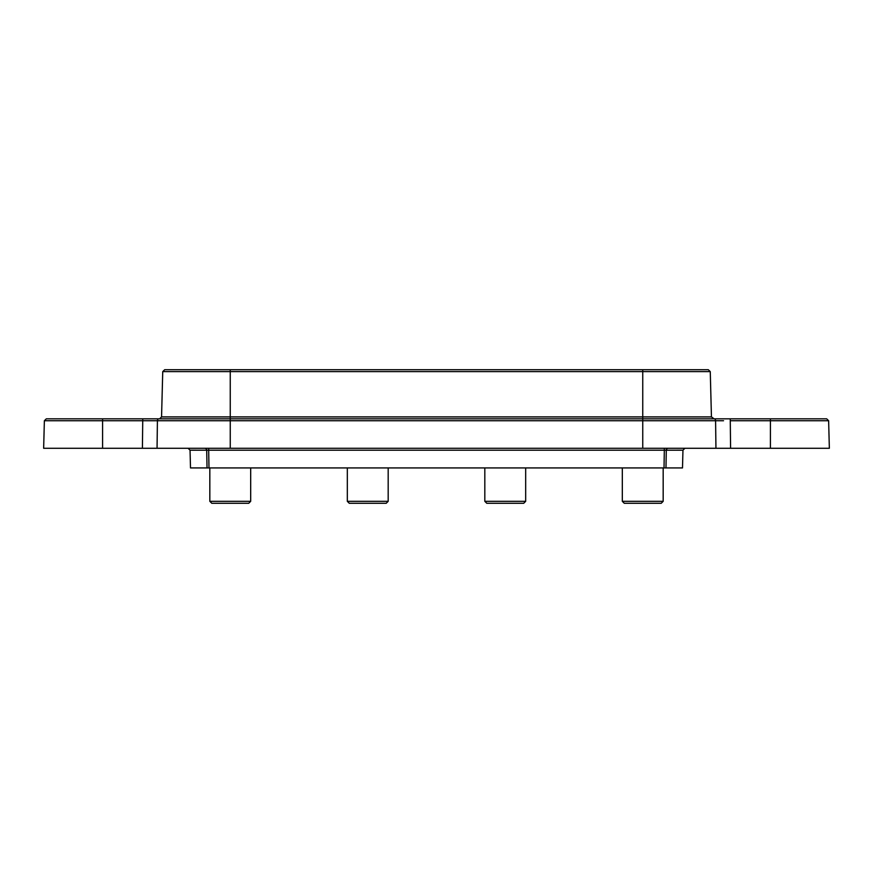 <?xml version="1.0" encoding="UTF-8"?>
<svg xmlns="http://www.w3.org/2000/svg" width="873" height="873" viewBox="0 0 873 873"><rect width="100%" height="100%" fill="white"/><g stroke="black" fill="none" stroke-linecap="round" stroke-linejoin="round"><path stroke-width="1.31" d="M484.821 467.928L484.821 501.32L525.677 501.32L525.677 467.928M484.821 501.32L486.785 503.285L523.713 503.285L525.677 501.32M622.318 467.928L622.318 501.32L663.174 501.32L663.174 467.928M622.318 501.32L624.282 503.285L661.21 503.285L663.174 501.32M347.323 467.928L347.323 501.32L388.179 501.32L388.179 467.928M347.323 501.32L349.287 503.285L386.215 503.285L388.179 501.32M209.826 467.928L209.826 501.32L250.682 501.32L250.682 467.928M209.826 501.32L211.79 503.285L248.718 503.285L250.682 501.32M505.249 369.716L551.31 369.716L505.249 369.716M367.751 369.716L413.813 369.716L367.751 369.716M711.44 416.912L710.262 371.625L642.746 371.625L642.746 369.716L596.685 369.716L708.298 369.716L164.702 369.716L230.254 369.716L230.254 416.912L711.44 416.912L714.125 418.822L46.334 418.822L102.578 418.822L102.578 448.286L829.35 448.286L828.63 420.731L770.423 420.731L770.423 448.286M190.041 450.195L190.5 467.928L207.021 467.928L206.715 450.217L190.041 450.195L188.077 448.286M145.595 420.731L44.37 420.731L43.65 448.286L102.578 448.286M204.751 448.286A1.964 1.964 0 0 1 206.715 450.217L208.68 450.217L208.68 448.286M664.32 448.286L664.32 450.217L208.68 450.217L208.985 467.928L665.979 467.928L666.285 450.217L664.32 450.217L664.015 467.928M668.249 448.286A1.964 1.964 0 0 0 666.285 450.217L682.959 450.195L684.923 448.286M142.408 448.286L142.736 420.731L157.413 420.731L157.053 448.286M230.254 448.286L230.254 420.731L152.055 420.731M715.631 420.731L723.542 420.731M715.947 448.286L715.587 420.731L642.746 420.731L642.746 448.286M208.985 467.928L207.021 467.928L206.715 450.217M730.265 418.822L730.265 420.731L770.423 420.731L770.423 418.822L826.666 418.822L714.125 418.822A1.964 1.462 90 0 1 715.587 420.731M665.979 467.928L682.5 467.928L682.959 450.195M276.315 369.716L321.69 369.716M413.813 369.716L459.187 369.716M551.31 369.716L596.685 369.716M730.265 420.731L730.592 448.286M161.56 416.912L162.738 371.625L642.746 371.625L642.746 420.731L230.254 420.731L230.254 416.912L161.56 416.912L159.595 418.822M158.875 418.822A1.964 1.462 90 0 0 157.413 420.731M142.736 418.822L142.736 420.731M44.37 420.731L46.334 418.822M828.63 420.731L826.666 418.822M710.262 371.625L708.298 369.716M162.738 371.625L164.702 369.716"/></g></svg>
